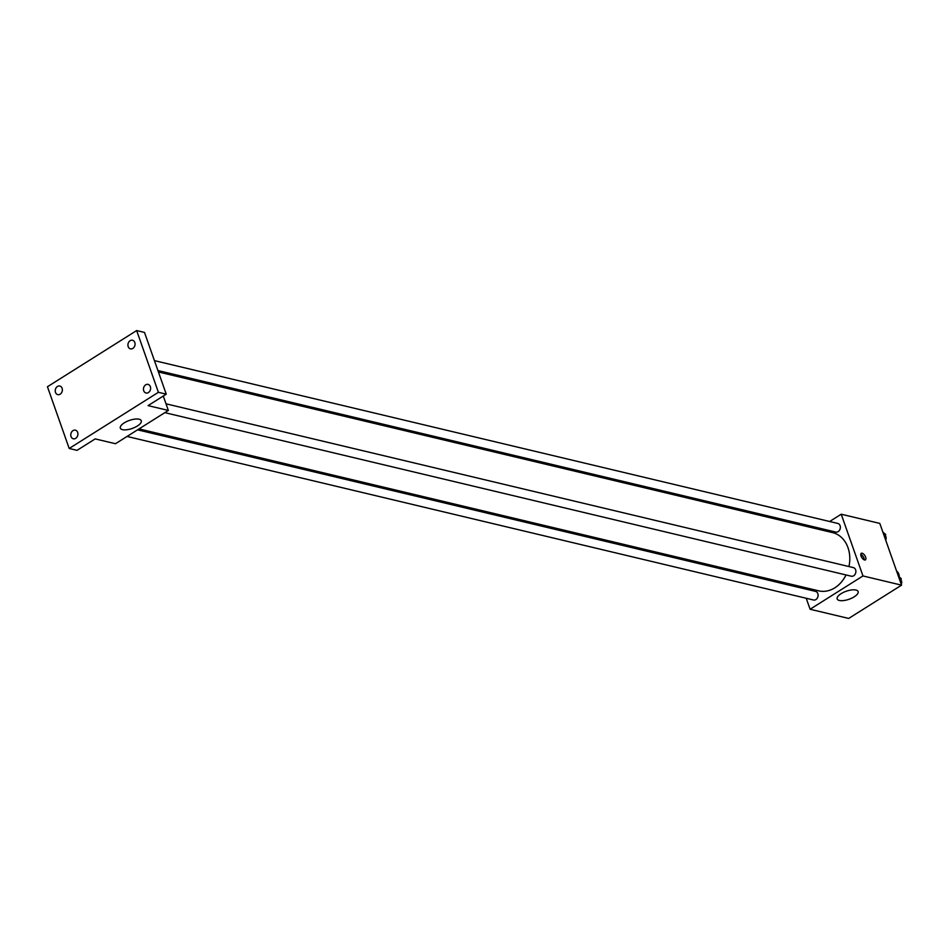 <?xml version="1.0" encoding="UTF-8"?>
<svg xmlns="http://www.w3.org/2000/svg" width="949" height="949" viewBox="0 0 949 949"><rect width="100%" height="100%" fill="white"/><g stroke="black" fill="none" stroke-linecap="round" stroke-linejoin="round"><path stroke-width="1.42" d="M899.284 577.004A7.746 6.157 -76.6 0 0 898.81 574.145A7.746 6.157 -76.6 0 0 896.591 571.049M829.651 521.499L841.217 514.216L879.806 523.409L901.55 585.153L848.691 618.44L810.102 609.246L806.235 598.273M817.658 529.056L819.153 528.107M848.952 566.541A29.929 23.784 -76.6 0 0 847.991 547.668A29.929 23.784 -76.6 0 0 832.593 532.614L158.424 371.972M139.04 428.901L818.726 590.847A29.929 23.784 -76.6 0 0 846.034 574.952M802.735 588.344L802.237 586.921M841.217 514.216L862.961 575.948L810.102 609.246M127.059 436.445L813.507 600.005A4.425 3.523 -76.6 0 0 817.184 598.285A4.425 3.523 -76.6 0 0 817.836 593.623A4.425 3.523 -76.6 0 0 815.559 591.393L137.546 429.838M157.925 370.549L835.761 532.069A4.425 3.523 -76.6 0 0 839.438 530.349A4.425 3.523 -76.6 0 0 840.09 525.675A4.425 3.523 -76.6 0 0 837.813 523.445L154.426 360.62M166.016 403.811L853.353 567.597A4.425 3.523 103.4 0 1 855.749 572.71A4.425 3.523 103.4 0 1 851.3 576.209L164.853 412.649M862.961 575.948L901.55 585.153M855.939 590.029A11.103 4.247 -19.4 0 1 858.121 591.559A11.103 4.247 -19.4 0 1 849.058 599.258A11.103 4.247 -19.4 0 1 837.172 598.938A11.103 4.247 -19.4 0 1 843.519 592.354A11.103 4.247 -19.4 0 1 855.939 590.029M861.051 556.055A3.879 1.827 -122.2 0 1 861.277 553.326A3.879 1.827 -122.2 0 1 864.883 555.628A3.879 1.827 -122.2 0 1 865.405 559.874A3.879 1.827 -122.2 0 1 861.051 556.055M860.767 554.358A3.879 1.827 -122.2 0 1 864.242 559.886M163.275 396.041L168.353 410.442L115.481 443.729L95.208 438.901L77.035 450.348L69.194 448.474L47.45 386.741L136.656 330.56L144.497 332.435L166.241 394.167L148.068 405.614L168.353 410.442M136.656 330.56L158.4 392.305L166.241 394.167M158.4 392.305L69.194 448.474M139.088 419.221A11.103 4.247 -19.4 0 1 141.271 420.751A11.103 4.247 -19.4 0 1 132.208 428.45A11.103 4.247 -19.4 0 1 120.321 428.129A11.103 4.247 -19.4 0 1 126.668 421.546A11.103 4.247 -19.4 0 1 139.088 419.221M72.99 430.621A4.425 3.523 103.4 0 1 75.374 430.17A4.425 3.523 103.4 0 1 77.925 433.812A4.425 3.523 103.4 0 1 75.706 438.331A4.425 3.523 103.4 0 1 73.322 438.782A4.425 3.523 103.4 0 1 70.784 435.152A4.425 3.523 103.4 0 1 72.99 430.621M145.683 384.843A4.425 3.523 103.4 0 1 148.068 384.392A4.425 3.523 103.4 0 1 150.606 388.034A4.425 3.523 103.4 0 1 148.4 392.566A4.425 3.523 103.4 0 1 146.016 393.005A4.425 3.523 103.4 0 1 143.465 389.375A4.425 3.523 103.4 0 1 145.683 384.843M130.132 340.703A4.425 3.523 103.4 0 1 132.516 340.252A4.425 3.523 103.4 0 1 135.055 343.894A4.425 3.523 103.4 0 1 132.848 348.413A4.425 3.523 103.4 0 1 130.464 348.864A4.425 3.523 103.4 0 1 127.925 345.234A4.425 3.523 103.4 0 1 130.132 340.703M57.45 386.48A4.425 3.523 103.4 0 1 59.834 386.029A4.425 3.523 103.4 0 1 62.373 389.659A4.425 3.523 103.4 0 1 60.167 394.191A4.425 3.523 103.4 0 1 57.782 394.642A4.425 3.523 103.4 0 1 55.244 391.012A4.425 3.523 103.4 0 1 57.45 386.48M898.442 576.316L901.218 578.582L900.755 582.888M900.435 585.853L894.338 589.697M899.059 578.071L901.218 578.582M901.289 584.406A4.425 3.523 -76.6 0 0 901.42 580.729A4.425 3.523 -76.6 0 0 901.064 579.981M862.641 609.649L856.532 613.493M882.902 532.175L885.678 534.441L885.203 538.747M883.507 533.919L885.678 534.441M885.737 540.266A4.425 3.523 -76.6 0 0 885.868 536.588A4.425 3.523 -76.6 0 0 885.524 535.841"/></g></svg>
